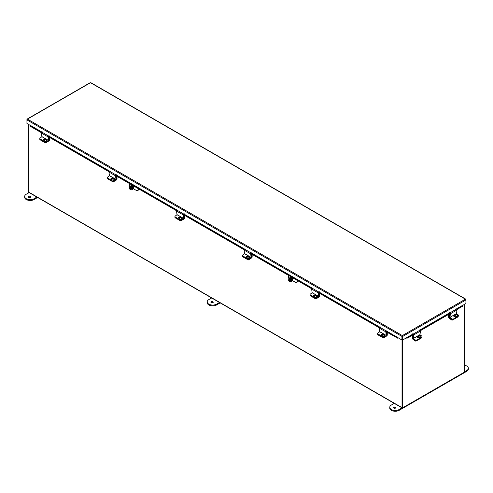 <?xml version="1.0" encoding="UTF-8"?>
<svg xmlns="http://www.w3.org/2000/svg" width="493" height="493" viewBox="0 0 493 493"><rect width="100%" height="100%" fill="white"/><g stroke="black" fill="none" stroke-linecap="round" stroke-linejoin="round"><path stroke-width="0.74" d="M28.6 124.452L28.6 192.054A0.647 0.37 -60 0 0 28.736 192.35L402.165 407.945A0.647 0.37 120 0 0 402.485 407.914L463.944 372.431M402.165 407.945A0.647 0.37 120 0 1 402.029 407.649L402.029 339.93M402.436 407.471L402.417 339.782L402.417 407.501L402.806 407.729L464.4 372.166L464.4 304.415M29.056 192.313A0.647 0.37 -60 0 1 28.736 192.35M462.058 305.765L465.922 303.534L465.922 299.941L465.435 299.165L90.94 82.953M465.786 299.522L465.435 299.165L465.922 299.941L402.781 336.392L402.356 335.585L402.781 336.392L402.781 339.991L406.676 337.643L407.742 337.391L407.933 337.89L406.941 338.235A0.616 0.357 -120 0 1 406.435 337.878M402.393 336.171L402.393 339.763L402.781 339.991M90.09 82.953L26.949 119.411L26.949 119.898L27.435 119.127L402.356 335.585L401.931 336.392L401.931 339.991L386.444 330.957M402.356 336.035L401.931 336.392L26.949 119.898L26.949 123.496L30.812 125.727M402.319 336.171L402.319 339.763L401.931 339.991M27.435 119.127L27.078 119.485M386.309 331.006L398.03 337.643M397.962 337.736L397.746 338.229A0.616 0.357 120 0 0 398.276 337.878M42.041 132.118L30.843 125.653L41.899 132.161A0.61 0.351 -60 0 0 41.387 133.024L41.887 136.703L48.456 140.499L47.963 136.82L41.387 133.024M41.418 132.728L30.628 126.498L30.776 125.74M397.746 338.229L385.822 331.567M379.246 327.771L318.256 292.559M311.681 288.762L250.69 253.55M244.115 249.754L183.125 214.541M176.549 210.745L115.559 175.533M108.984 171.737L47.994 136.524M30.584 125.77L30.628 126.498M396.773 337.89L396.97 337.391L386.105 331.117M379.53 327.321L318.54 292.109M311.964 288.313L250.974 253.1M244.399 249.304L183.408 214.091M176.833 210.295L115.843 175.083M109.267 171.287L48.277 136.074M41.708 132.284L30.825 125.998M396.97 337.391L397.937 337.73M456.413 309.062L462.021 305.691L456.271 309.012M462.095 305.777L456.635 309.16M462.311 306.276L456.956 309.592M450.38 313.388L420.418 330.686M413.843 334.482L407.933 337.89M450.066 312.956L420.098 330.255M413.522 334.051L407.742 337.391M412.166 335.45L412.166 338.087A0.832 0.481 -120 0 0 412.659 339.042L415.032 340.848L415.118 340.275L412.98 338.334M413.424 335.154L412.703 335.573L412.746 338.475M412.333 335.351L412.703 335.573M421.848 337.212L421.786 337.606A0.918 0.604 -171.5 0 1 421.521 337.958L416.326 340.959A0.918 0.604 -171.5 0 1 415.032 340.848M418.606 337.97A0.918 0.604 8.5 0 0 417.423 337.286M413.399 338.518L419.968 334.722L420.467 331.043L413.892 334.839L413.356 338.432L415.18 339.874L415.118 340.275A0.918 0.604 8.5 0 0 416.406 340.392A0.918 0.604 -171.5 0 1 415.118 340.275L413.337 338.925A0.61 0.351 -120 0 1 412.98 338.149L413.491 334.679M421.521 337.958L421.607 337.391L416.406 340.392L416.326 340.959M419.968 334.722L421.755 336.078A0.918 0.604 8.5 0 1 422.014 336.59A0.918 0.604 8.5 0 1 421.743 336.941L416.406 340.392L421.743 336.941M417.312 337.403A0.974 0.641 -171.5 0 1 417.516 337.224L419.383 336.14A0.974 0.641 -171.5 0 1 420.338 336.06A0.974 0.641 -171.5 0 1 421.01 336.596M421.928 336.781A0.918 0.604 -171.5 0 1 421.953 336.99A0.918 0.604 -171.5 0 1 421.681 337.348M417.571 336.818A0.974 0.641 8.5 0 0 417.288 337.194A0.974 0.641 8.5 0 0 417.836 337.884A0.974 0.641 8.5 0 0 418.933 337.853L420.806 336.774A0.974 0.641 8.5 0 0 421.09 336.399A0.974 0.641 8.5 0 0 420.541 335.708A0.974 0.641 8.5 0 0 419.444 335.739L417.516 337.224M415.18 339.874A0.918 0.604 8.5 0 0 416.468 339.985M413.892 334.839A0.61 0.351 -120 0 0 413.368 333.977L412.727 333.773M419.303 329.977L419.944 330.181A0.61 0.351 60 0 1 420.467 331.043M448.544 314.448L448.544 317.079A0.832 0.481 -120 0 0 449.043 318.034L451.415 319.84L451.502 319.273L449.123 317.467L449.524 317.239M449.967 314.059L449.086 314.565L449.123 317.467M448.71 314.349L449.086 314.565M458.472 315.686A0.918 0.604 -171.5 0 1 458.49 315.896A0.918 0.604 -171.5 0 1 458.225 316.247L458.17 316.598A0.918 0.604 -171.5 0 1 457.905 316.95L452.703 319.951A0.918 0.604 -171.5 0 1 451.415 319.84M454.984 316.888A0.918 0.604 8.5 0 0 453.874 316.272M451.502 319.273A0.918 0.604 8.5 0 0 452.79 319.384L452.703 319.951M457.905 316.95L457.985 316.383L452.79 319.384M457.985 316.383A0.918 0.604 8.5 0 0 458.256 316.031M456.475 313.542L457.011 309.949L450.436 313.745L449.899 317.338L456.512 313.628L449.899 317.338M450.035 313.585L449.517 317.048A0.61 0.351 -120 0 0 449.875 317.825L451.656 319.181L451.717 318.774L449.936 317.424M456.512 313.628L458.293 314.984A0.918 0.604 8.5 0 1 458.552 315.489A0.918 0.604 8.5 0 1 458.287 315.847L452.95 319.291A0.918 0.604 -171.5 0 1 451.656 319.181M453.85 316.303A0.974 0.641 -171.5 0 1 454.053 316.124L455.926 315.045A0.974 0.641 -171.5 0 1 456.875 314.965A0.974 0.641 -171.5 0 1 457.547 315.495M458.287 315.847L452.95 319.291M454.115 315.723A0.974 0.641 8.5 0 0 453.831 316.093A0.974 0.641 8.5 0 0 454.38 316.789A0.974 0.641 8.5 0 0 455.477 316.759L457.344 315.674A0.974 0.641 8.5 0 0 457.627 315.304A0.974 0.641 8.5 0 0 457.085 314.608A0.974 0.641 8.5 0 0 455.988 314.639L454.053 316.124M451.717 318.774A0.918 0.604 8.5 0 0 453.012 318.891M450.436 313.745A0.61 0.351 -120 0 0 449.912 312.876L449.271 312.679M455.84 308.883L456.487 309.08A0.61 0.351 60 0 1 457.011 309.949M402.806 339.973L402.806 407.729M48.456 140.499L46.675 141.855L46.736 142.261L48.517 140.906A0.61 0.351 120 0 0 48.875 140.129L48.376 136.746M46.736 142.261A0.918 0.604 171.5 0 1 45.448 142.372L40.173 139.328A0.918 0.604 171.5 0 1 39.902 138.971L39.841 138.57A0.918 0.604 -8.5 0 1 40.106 138.058L41.887 136.703M43.433 140.067A0.974 0.641 171.5 0 1 44.105 139.537A0.974 0.641 171.5 0 1 45.06 139.618L46.927 140.696A0.974 0.641 171.5 0 1 47.131 140.875M44.999 139.211A0.974 0.641 -8.5 0 0 43.902 139.18A0.974 0.641 -8.5 0 0 43.353 139.876A0.974 0.641 -8.5 0 0 43.637 140.246L45.51 141.331A0.974 0.641 -8.5 0 0 46.607 141.362A0.974 0.641 -8.5 0 0 47.149 140.665A0.974 0.641 -8.5 0 0 46.872 140.295L44.999 139.211L45.06 139.618M39.841 138.57A0.918 0.604 -8.5 0 0 40.112 138.921L40.173 139.328M45.448 142.372L40.112 138.921M45.387 141.966A0.918 0.604 -8.5 0 0 46.675 141.855M49.127 135.754L48.487 135.957A0.61 0.351 120 0 0 47.963 136.82M42.552 131.958L41.911 132.161L48.487 135.957M43.643 139.772A0.918 0.604 171.5 0 1 44.647 139.815A0.918 0.604 171.5 0 1 44.764 139.901M48.875 140.314L48.912 137.411L48.431 137.134M46.539 142.378L48.961 140.887A0.832 0.481 120 0 0 49.454 139.926L49.454 137.368M49.226 137.233L48.912 137.411M46.582 142.687A0.918 0.604 171.5 0 1 45.294 142.804L40.093 139.802A0.918 0.604 171.5 0 1 39.828 139.451L39.742 138.884A0.918 0.604 -8.5 0 0 40.013 139.236L40.093 139.802M43.815 140.351A0.918 0.604 -8.5 0 0 44.832 139.599A0.918 0.604 -8.5 0 0 44.814 139.519M39.841 138.533A0.918 0.604 -8.5 0 0 39.742 138.884M45.294 142.804L45.208 142.237L40.013 139.236M291.979 279.112A1.38 0.795 120 0 0 291.696 278.483A1.38 0.795 120 0 0 290.63 278.853A1.38 0.795 120 0 0 290.032 280.24A1.38 0.795 120 0 0 290.315 280.868A1.38 0.795 120 0 0 291.375 280.499A1.38 0.795 120 0 0 291.979 279.112M290.149 280.708A1.38 0.795 120 0 0 291.591 278.89A1.38 0.795 120 0 0 291.474 278.416M292.546 277.719L292.546 280.677L295.529 282.316A2.317 1.337 -120 0 0 296.681 282.427A2.317 1.337 -120 0 0 297.162 281.367L297.55 280.603M297.55 281.146A2.317 1.337 60 0 1 297.069 282.206A2.317 1.337 60 0 1 296.86 282.292M297.162 281.367L297.162 280.381M292.546 280.677L291.006 281.565A2.317 1.337 120 0 1 289.847 281.682A2.317 1.337 120 0 1 289.366 280.622A2.317 1.337 120 0 1 291.006 277.787L291.838 277.306M289.668 281.54A2.317 1.337 -60 0 1 289.459 281.454A2.317 1.337 -60 0 1 288.978 280.394A2.317 1.337 -60 0 1 290.617 277.559L291.449 277.078M28.699 197.323A1.152 0.666 180 0 1 28.36 196.855A1.152 0.666 180 0 1 29.075 196.245A1.152 0.666 180 0 1 30.326 196.387A1.152 0.666 180 0 1 30.665 196.855A1.152 0.666 180 0 1 29.956 197.471A1.152 0.666 180 0 1 28.699 197.323M28.6 197.262A1.152 0.666 180 0 1 30.326 197.194A1.152 0.666 180 0 1 30.424 197.262M29.13 192.578L26.265 194.23A5.515 3.18 0 0 0 24.65 196.479L24.65 197.286A5.515 3.18 0 0 0 26.265 199.536A5.515 3.18 0 0 0 34.06 199.536L37.628 197.477M24.65 196.479A5.515 3.18 0 0 0 26.265 198.728A5.515 3.18 0 0 0 34.06 198.728L36.926 197.077M395.534 408.056A1.152 0.666 0 0 0 395.435 407.988A1.152 0.666 0 0 0 393.71 408.056M393.808 408.118A1.152 0.666 0 0 0 395.066 408.266A1.152 0.666 0 0 0 395.774 407.649A1.152 0.666 0 0 0 395.435 407.181A1.152 0.666 0 0 0 394.184 407.033A1.152 0.666 0 0 0 393.469 407.649A1.152 0.666 0 0 0 393.808 408.118M464.4 368.289A1.152 0.666 180 0 1 464.4 368.296A1.152 0.666 180 0 0 464.64 367.889A1.152 0.666 180 0 0 464.4 367.488M402.035 407.871L399.17 409.523A5.515 3.18 180 0 1 391.374 409.523A5.515 3.18 180 0 1 389.76 407.273A5.515 3.18 180 0 1 391.374 405.024L394.24 403.366M464.4 365.214A5.515 3.18 180 0 1 468.35 368.265L468.35 369.072A5.515 3.18 180 0 1 466.735 371.321L399.17 410.33A5.515 3.18 180 0 1 391.374 410.33A5.515 3.18 180 0 1 389.76 408.081L389.76 407.273M468.35 368.265A5.515 3.18 180 0 1 466.735 370.514L464.4 371.864M111.208 178.78A0.918 0.604 171.5 0 1 112.213 178.823A0.918 0.604 171.5 0 1 112.33 178.91M116.44 179.323L116.477 176.42L115.997 176.143M114.105 181.387L116.527 179.896A0.832 0.481 120 0 0 117.02 178.934L117.02 176.377M116.792 176.241L116.477 176.42M114.148 181.695A0.918 0.604 171.5 0 1 112.86 181.812L107.659 178.811A0.918 0.604 171.5 0 1 107.394 178.46L107.308 177.887A0.918 0.604 -8.5 0 0 107.579 178.244L107.659 178.811M111.381 179.36A0.918 0.604 -8.5 0 0 112.398 178.608A0.918 0.604 -8.5 0 0 112.379 178.528M107.406 177.542A0.918 0.604 -8.5 0 0 107.308 177.887M112.86 181.812L112.774 181.245L107.579 178.244M178.774 217.789A0.918 0.604 171.5 0 1 179.779 217.832A0.918 0.604 171.5 0 1 179.896 217.918M184.006 218.331L184.043 215.429L183.562 215.151M181.671 220.396L184.086 218.904A0.832 0.481 120 0 0 184.585 217.943L184.585 215.386M184.357 215.25L184.043 215.429M181.714 220.704A0.918 0.604 171.5 0 1 180.426 220.821L175.225 217.82A0.918 0.604 171.5 0 1 174.96 217.468L174.873 216.895A0.918 0.604 -8.5 0 0 175.144 217.253L175.225 217.82M178.947 218.368A0.918 0.604 -8.5 0 0 179.963 217.616A0.918 0.604 -8.5 0 0 179.945 217.536M174.972 216.55A0.918 0.604 -8.5 0 0 174.873 216.895M180.426 220.821L180.339 220.254L175.144 217.253M246.34 256.798A0.918 0.604 171.5 0 1 247.344 256.841A0.918 0.604 171.5 0 1 247.461 256.927M251.572 257.34L251.609 254.437L251.128 254.16M249.236 259.404L251.652 257.907A0.832 0.481 120 0 0 252.151 256.952L252.151 254.394M251.917 254.259L251.609 254.437M249.279 259.712A0.918 0.604 171.5 0 1 247.991 259.829L242.79 256.828A0.918 0.604 171.5 0 1 242.525 256.477L242.439 255.904A0.918 0.604 -8.5 0 0 242.71 256.261L242.79 256.828M246.512 257.377A0.918 0.604 -8.5 0 0 247.529 256.625A0.918 0.604 -8.5 0 0 247.511 256.545M242.538 255.559A0.918 0.604 -8.5 0 0 242.439 255.904M247.991 259.829L247.905 259.263L242.71 256.261M313.905 295.806A0.918 0.604 171.5 0 1 314.91 295.849A0.918 0.604 171.5 0 1 315.027 295.936M319.131 296.348L319.174 293.446L318.694 293.169M316.802 298.413L319.217 296.915A0.832 0.481 120 0 0 319.717 295.96L319.717 293.403M319.482 293.267L319.174 293.446M316.845 298.721A0.918 0.604 171.5 0 1 315.557 298.838L310.356 295.837A0.918 0.604 171.5 0 1 310.091 295.486L310.005 294.913A0.918 0.604 -8.5 0 0 310.27 295.27L310.356 295.837M314.078 296.385A0.918 0.604 -8.5 0 0 315.095 295.634A0.918 0.604 -8.5 0 0 315.076 295.553M310.103 294.567A0.918 0.604 -8.5 0 0 310.005 294.913M315.557 298.838L315.471 298.271L310.27 295.27M381.471 334.815A0.918 0.604 171.5 0 1 382.476 334.858A0.918 0.604 171.5 0 1 382.593 334.944M386.697 335.357L386.74 332.455L386.259 332.177M384.367 337.422L386.783 335.924A0.832 0.481 120 0 0 387.282 334.969L387.282 332.411M387.048 332.276L386.74 332.455M384.411 337.73A0.918 0.604 171.5 0 1 383.123 337.847L377.921 334.846A0.918 0.604 171.5 0 1 377.656 334.494L377.57 333.921A0.918 0.604 -8.5 0 0 377.835 334.279L377.921 334.846M381.644 335.394A0.918 0.604 -8.5 0 0 382.66 334.642A0.918 0.604 -8.5 0 0 382.642 334.562M377.669 333.576A0.918 0.604 -8.5 0 0 377.57 333.921M383.123 337.847L383.036 337.28L377.835 334.279M116.021 179.507L115.528 175.828L108.953 172.032L109.452 175.711L116.021 179.507L114.24 180.863L114.302 181.27L116.083 179.914A0.61 0.351 120 0 0 116.44 179.138L115.941 175.754M114.302 181.27A0.918 0.604 171.5 0 1 113.014 181.381L107.739 178.337A0.918 0.604 171.5 0 1 107.468 177.979L107.406 177.579A0.918 0.604 -8.5 0 1 107.665 177.067L109.452 175.711M110.999 179.076A0.974 0.641 171.5 0 1 111.671 178.546A0.974 0.641 171.5 0 1 112.626 178.626L114.493 179.705A0.974 0.641 171.5 0 1 114.696 179.883M112.564 178.219A0.974 0.641 -8.5 0 0 111.467 178.189A0.974 0.641 -8.5 0 0 110.919 178.885A0.974 0.641 -8.5 0 0 111.202 179.255L113.076 180.339A0.974 0.641 -8.5 0 0 114.173 180.37A0.974 0.641 -8.5 0 0 114.715 179.674A0.974 0.641 -8.5 0 0 114.438 179.304L112.564 178.219L112.626 178.626M107.406 177.579A0.918 0.604 -8.5 0 0 107.677 177.93L107.739 178.337M113.014 181.381L107.677 177.93M112.952 180.974A0.918 0.604 -8.5 0 0 114.24 180.863M108.953 172.032A0.61 0.351 -60 0 1 109.477 171.17L110.118 170.966M116.693 174.762L116.052 174.966A0.61 0.351 120 0 0 115.528 175.828M183.587 218.516L183.094 214.837L176.519 211.041L177.012 214.72L183.587 218.516L181.806 219.872L181.868 220.279L183.649 218.923A0.61 0.351 120 0 0 184.006 218.146L183.507 214.763M181.868 220.279A0.918 0.604 171.5 0 1 180.58 220.389L175.298 217.345A0.918 0.604 171.5 0 1 175.033 216.988L174.972 216.587A0.918 0.604 -8.5 0 1 175.231 216.076L177.012 214.72M178.565 218.085A0.974 0.641 171.5 0 1 179.236 217.555A0.974 0.641 171.5 0 1 180.191 217.635L182.059 218.713A0.974 0.641 171.5 0 1 182.262 218.892M180.13 217.228A0.974 0.641 -8.5 0 0 179.033 217.197A0.974 0.641 -8.5 0 0 178.484 217.894A0.974 0.641 -8.5 0 0 178.768 218.263L180.641 219.342A0.974 0.641 -8.5 0 0 181.738 219.379A0.974 0.641 -8.5 0 0 182.281 218.682A0.974 0.641 -8.5 0 0 181.997 218.313L180.13 217.228L180.191 217.635M174.972 216.587A0.918 0.604 -8.5 0 0 175.243 216.938L175.298 217.345M180.58 220.389L175.243 216.938M180.518 219.983A0.918 0.604 -8.5 0 0 181.806 219.872M176.519 211.041A0.61 0.351 -60 0 1 177.042 210.178L177.683 209.975M184.259 213.771L183.618 213.974A0.61 0.351 120 0 0 183.094 214.837M251.153 257.525L250.66 253.846L244.084 250.05L244.577 253.729L251.153 257.525L249.372 258.88L249.433 259.287L251.214 257.931A0.61 0.351 120 0 0 251.572 257.155L251.066 253.772M249.433 259.287A0.918 0.604 171.5 0 1 248.139 259.398L242.864 256.354A0.918 0.604 171.5 0 1 242.599 255.996L242.538 255.596A0.918 0.604 -8.5 0 1 242.796 255.084L244.577 253.729M246.13 257.093A0.974 0.641 171.5 0 1 246.802 256.563A0.974 0.641 171.5 0 1 247.757 256.643L249.624 257.722A0.974 0.641 171.5 0 1 249.828 257.901M247.696 256.237A0.974 0.641 -8.5 0 0 246.599 256.206A0.974 0.641 -8.5 0 0 246.05 256.902A0.974 0.641 -8.5 0 0 246.334 257.272L248.207 258.35A0.974 0.641 -8.5 0 0 249.304 258.387A0.974 0.641 -8.5 0 0 249.846 257.691A0.974 0.641 -8.5 0 0 249.563 257.321L247.696 256.237L247.757 256.643M242.538 255.596A0.918 0.604 -8.5 0 0 242.809 255.947L242.864 256.354M248.139 259.398L248.084 258.991L242.809 255.947M248.084 258.991A0.918 0.604 -8.5 0 0 249.372 258.88M244.084 250.05A0.61 0.351 -60 0 1 244.608 249.187L245.249 248.983M251.824 252.78L251.184 252.983A0.61 0.351 120 0 0 250.66 253.846M318.718 296.533L318.225 292.854L311.65 289.058L312.143 292.737L318.718 296.533L316.937 297.889L316.999 298.29L318.78 296.94A0.61 0.351 120 0 0 319.137 296.164L318.632 292.78M316.999 298.29A0.918 0.604 171.5 0 1 315.705 298.407L310.43 295.362A0.918 0.604 171.5 0 1 310.165 295.005L310.103 294.604A0.918 0.604 -8.5 0 1 310.362 294.093L312.143 292.737M313.696 296.102A0.974 0.641 171.5 0 1 314.368 295.572A0.974 0.641 171.5 0 1 315.317 295.652L317.19 296.731A0.974 0.641 171.5 0 1 317.393 296.909M315.261 295.245A0.974 0.641 -8.5 0 0 314.164 295.215A0.974 0.641 -8.5 0 0 313.616 295.911A0.974 0.641 -8.5 0 0 313.899 296.281L315.773 297.359A0.974 0.641 -8.5 0 0 316.87 297.396A0.974 0.641 -8.5 0 0 317.412 296.7A0.974 0.641 -8.5 0 0 317.128 296.33L315.261 295.245L315.317 295.652M310.103 294.604A0.918 0.604 -8.5 0 0 310.374 294.956L310.43 295.362M315.705 298.407L315.649 298L310.374 294.956M315.649 298A0.918 0.604 -8.5 0 0 316.937 297.889M311.65 289.058A0.61 0.351 -60 0 1 312.174 288.195L312.815 287.992M319.39 291.788L318.749 291.992A0.61 0.351 120 0 0 318.225 292.854M386.284 335.542L385.791 331.863L379.216 328.067L379.709 331.746L386.284 335.542L384.503 336.898L384.565 337.298L386.346 335.949A0.61 0.351 120 0 0 386.703 335.172L386.198 331.789M384.565 337.298A0.918 0.604 171.5 0 1 383.271 337.415L377.995 334.371A0.918 0.604 171.5 0 1 377.73 334.014L377.669 333.613A0.918 0.604 -8.5 0 1 377.928 333.102L379.709 331.746M381.262 335.111A0.974 0.641 171.5 0 1 381.933 334.581A0.974 0.641 171.5 0 1 382.882 334.661L384.756 335.739A0.974 0.641 171.5 0 1 384.959 335.918M382.827 334.254A0.974 0.641 -8.5 0 0 381.73 334.223A0.974 0.641 -8.5 0 0 381.181 334.92A0.974 0.641 -8.5 0 0 381.465 335.289L383.338 336.368A0.974 0.641 -8.5 0 0 384.435 336.405A0.974 0.641 -8.5 0 0 384.978 335.708A0.974 0.641 -8.5 0 0 384.694 335.339L382.827 334.254L382.882 334.661M377.669 333.613A0.918 0.604 -8.5 0 0 377.94 333.964L377.995 334.371M383.271 337.415L383.215 337.009L377.94 333.964M383.215 337.009A0.918 0.604 -8.5 0 0 384.503 336.898M379.216 328.067A0.61 0.351 -60 0 1 379.739 327.204L380.38 327.001M386.956 330.797L386.309 331A0.61 0.351 120 0 0 385.791 331.863M211.257 302.72A1.152 0.666 180 0 1 210.918 302.252A1.152 0.666 180 0 1 211.626 301.636A1.152 0.666 180 0 1 212.884 301.784A1.152 0.666 180 0 1 213.216 302.252A1.152 0.666 180 0 1 212.508 302.868A1.152 0.666 180 0 1 211.257 302.72M211.152 302.659A1.152 0.666 180 0 1 212.884 302.591A1.152 0.666 180 0 1 212.982 302.659M211.688 297.975L208.816 299.627A5.515 3.18 0 0 0 207.202 301.876L207.202 302.684A5.515 3.18 0 0 0 208.816 304.933A5.515 3.18 0 0 0 216.618 304.933L220.18 302.875M207.202 301.876A5.515 3.18 0 0 0 208.816 304.126A5.515 3.18 0 0 0 216.618 304.126L219.484 302.474M132.925 187.285A1.38 0.795 120 0 0 132.642 186.656A1.38 0.795 120 0 0 131.582 187.026A1.38 0.795 120 0 0 130.978 188.412A1.38 0.795 120 0 0 131.261 189.041A1.38 0.795 120 0 0 132.327 188.671A1.38 0.795 120 0 0 132.925 187.285M131.095 188.881A1.38 0.795 120 0 0 132.537 187.063A1.38 0.795 120 0 0 132.42 186.588M133.498 185.892L133.498 188.844L136.475 190.489A2.317 1.337 -120 0 0 137.633 190.6A2.317 1.337 -120 0 0 138.114 189.54L138.502 188.776M138.502 189.318A2.317 1.337 60 0 1 138.022 190.378A2.317 1.337 60 0 1 137.812 190.464M138.114 189.54L138.114 188.554M133.498 188.844L131.951 189.737A2.317 1.337 120 0 1 130.793 189.854A2.317 1.337 120 0 1 130.318 188.794A2.317 1.337 120 0 1 131.951 185.96L132.783 185.479M130.62 189.713A2.317 1.337 -60 0 1 130.405 189.626A2.317 1.337 -60 0 1 129.93 188.566A2.317 1.337 -60 0 1 131.563 185.732L132.395 185.251M132.204 186.613A1.38 0.795 -60 0 1 132.223 186.798A1.38 0.795 -60 0 1 130.99 188.597M131.6 188.727A1.38 0.795 -60 0 1 131.07 188.831M129.622 183.649L129.622 186.44L130.09 186.711M131.927 187.771L131.292 187.402M130.078 189.38L130.183 189.441A2.292 1.325 -60 0 1 130.078 189.38A2.292 1.325 -60 0 1 129.604 188.326L129.604 188.326A2.292 1.325 -60 0 1 131.224 185.516L132.038 185.048M291.258 278.44A1.38 0.795 -60 0 1 291.271 278.631A1.38 0.795 -60 0 1 290.044 280.425M290.648 280.554A1.38 0.795 -60 0 1 290.118 280.659M288.67 275.482L288.67 278.268L289.138 278.539M290.981 279.599L290.34 279.229M289.132 281.207L289.237 281.269A2.292 1.325 -60 0 1 289.132 281.207A2.292 1.325 -60 0 1 288.658 280.153L288.658 280.153A2.292 1.325 -60 0 1 290.278 277.343L291.086 276.875M402.029 407.649L28.6 192.054M449.696 312.808L419.728 330.113M413.152 333.909L406.676 337.643M379.869 327.161L318.879 291.948M312.303 288.152L251.313 252.94M244.738 249.144L183.747 213.931M177.172 210.135L116.182 174.923M109.606 171.126L48.616 135.914M402.356 335.585L465.435 299.165M48.48 135.963L116.052 174.966M116.046 174.972L177.03 210.178M183.612 213.98L244.596 249.187M251.177 252.989L318.749 291.992M318.743 291.998L386.309 331M406.965 338.229L406.768 337.73L413.3 333.952M419.876 330.156L449.838 312.858M462.243 306.535L462.046 306.036M419.931 334.642L413.356 338.432M419.944 330.181L413.368 333.977M419.383 336.14L419.444 335.739M449.511 317.147L449.086 317.393M456.487 309.08L449.912 312.876M455.926 315.045L455.988 314.639M48.499 140.419L41.923 136.623M46.927 140.696L46.872 140.295M292.682 280.677L292.682 277.793M290.278 277.343L291.006 277.787M34.06 199.536L34.06 198.728M399.17 409.523L399.17 410.33M466.735 370.514L466.735 371.321M116.065 179.427L109.489 175.631M114.493 179.705L114.438 179.304M183.63 218.436L177.055 214.64M183.618 213.974L177.042 210.178M182.059 218.713L181.997 218.313M251.196 257.445L244.62 253.649M251.184 252.983L244.608 249.187M249.624 257.722L249.563 257.321M318.761 296.453L312.186 292.657M317.19 296.731L317.128 296.33M386.327 335.462L379.752 331.666M384.756 335.739L384.694 335.339M216.618 304.933L216.618 304.126M133.634 188.844L133.634 185.966M131.563 185.732L131.951 185.96M129.604 188.326L129.93 188.517L129.604 188.32M131.224 185.516L131.588 185.719M288.658 280.153L288.978 280.344L288.658 280.147M27.097 119.103L90.207 82.67M90.823 82.67L465.774 299.146M462.477 306.313L462.28 305.814M421.953 336.99L422.014 336.59M458.49 315.896L458.552 315.489M296.681 282.427L297.069 282.206M289.459 281.454L289.847 281.682M137.633 190.6L138.022 190.378M130.405 189.626L130.793 189.854"/></g></svg>
